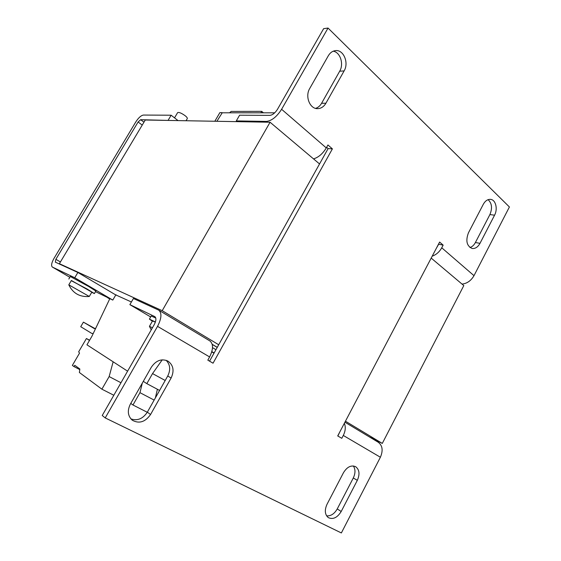 <?xml version="1.0" encoding="UTF-8"?>
<svg xmlns="http://www.w3.org/2000/svg" width="561" height="561" viewBox="0 0 561 561"><rect width="100%" height="100%" fill="white"/><g stroke="black" fill="none" stroke-linecap="round" stroke-linejoin="round"><path stroke-width="0.84" d="M151.197 316.011L155.776 318.052M152.375 321.215L149.415 319.118L155.404 322.007M155.355 322.168L152.536 320.927M152.557 320.899L149.443 326.327L152.438 327.771M186.049 120.741L187.283 118.651C187.556 118.069 186.834 117.074 185.095 115.671C181.455 113.091 178.966 112.074 177.627 112.628L177.592 112.684M94.402 293.557L95.868 291.054L88.512 286.405L70.307 276.503M71.268 280.682L87.004 288.964L94.395 293.571L91.731 292.316M89.297 296.46L91.843 292.127L71.38 280.493M68.8 284.841L89.276 296.474C79.767 297.204 72.937 293.326 68.8 284.841L71.387 280.479M313.529 158.882C318.487 157.396 322.736 153.742 326.285 147.922L327.933 144.976L332.4 148.861L328.101 148.602L326.621 147.319M344.342 423.324C345.842 426.928 345.492 430.974 343.297 435.455L380.393 457.243L341.361 532.95L105.223 417.917L157.543 326.362L209.611 356.943L207.822 360.148L213.047 363.198L332.4 148.861M343.297 435.455L341.796 438.316L337.708 435.939L439.621 242.057L443.148 245.129L441.752 247.787C439.459 251.882 436.276 254.68 432.194 256.188M326.285 147.922L281.608 109.283L328.031 28.05L509.409 206.974L473.996 275.668L441.752 247.787M479.999 243.334L494.564 215.2C498.014 208.965 495.693 199.688 490.517 199.365C487.642 199.197 485.23 200.866 483.266 204.365L468.442 232.822C465.497 240.788 466.731 246.013 472.138 248.481C475.258 248.825 477.881 247.113 479.999 243.334L475.398 242.534L489.9 214.568C492.523 208.208 491.92 203.243 488.091 199.674M325.906 103.224L344.11 70.917C349.131 62.797 343.507 49.382 335.429 50.63C332.498 51.009 330.12 52.72 328.311 55.77L309.714 88.505C304.798 96.45 309.938 109.143 317.708 108.645C321.116 108.497 323.844 106.695 325.906 103.224L321.586 103.294L339.685 71.212C344.047 64.08 340.31 52.243 333.241 51.184M341.193 511.499L357.322 480.335C360.008 474.157 359.433 469.599 355.597 466.661C351.102 464.887 347.056 466.906 343.465 472.72L327.021 504.29C324.405 510.166 324.833 514.605 328.29 517.6C333.024 519.759 337.322 517.726 341.193 511.499L337.245 508.932L353.297 477.979C355.506 473.274 355.52 469.269 353.346 465.953M150.572 414.502L171.119 378.023C174.471 370.744 173.398 365.092 167.9 361.067C161.54 358.381 156.028 360.414 151.365 367.167L130.32 404.201C127.144 410.764 127.81 416.108 132.319 420.245C139.163 423.962 145.243 422.047 150.572 414.502L147.326 412.181L167.739 375.996C170.768 369.797 170.221 364.559 166.112 360.281M328.031 28.05L323.627 28.674L277.478 109.311C275.114 112.992 272.604 115.012 269.946 115.37L239.603 115.208L236.3 120.917L266.482 121.414L267.408 122.2M281.608 109.283C276.832 116.723 271.79 120.762 266.482 121.414M209.555 361.158L328.101 148.602M154.934 316.67L129.871 304.637L133.427 298.501L158.721 310.142C161.996 312.996 161.603 318.403 157.543 326.362M209.611 356.943C213.369 349.265 213.46 343.928 209.884 340.934L158.721 310.142M154.661 316.509L154.787 316.579C156.435 318.01 156.231 320.724 154.198 324.7L102.235 415.491L105.223 417.917M380.393 457.243C383.247 450.546 382.532 445.546 378.24 442.243L344.931 422.202M443.148 245.129L438.506 244.182M462.04 284.097C467.075 283.515 471.065 280.703 473.996 275.668M469.957 247.513C472.166 246.833 473.982 245.171 475.398 242.534M315.57 108.364C318.059 107.607 320.065 105.917 321.586 103.294M326.6 515.854C330.822 516.19 334.377 513.883 337.245 508.932M130.874 418.885C137.368 421.08 142.852 418.843 147.326 412.181M436.339 248.313L438.632 244.287M237.198 121.653L236.3 120.917M218.699 344.756L162.213 310.689L270.072 122.242L319.539 163.952M337.848 436.016L339.91 431.753M431.192 258.095L463.807 285.591L382.286 443.421L345.457 421.206M270.072 122.242L145.264 120.012L59.389 263.698L61.766 265.101M162.213 310.689L59.389 263.698M369.089 436.738L382.286 443.421M115.973 295.009L131.407 301.979M212.219 344.321L217.254 347.343M168.714 316.159L177.886 321.677M350.814 425.736L357.343 429.67M129.871 304.637L150.664 316.944M216.876 121.295L222.219 112.796L274.715 112.817M115.678 295.128L116.106 294.784M107.754 297.625L109.774 298.789L91.92 336.263L86.941 344.812L127.599 371.172M162.227 359.832L152.536 373.591L146.835 383.64L143.307 381.354M211.841 351.607L214.127 352.96M214 353.185L211.763 351.866M212.24 344.419L217.226 347.406M215.95 349.692L212.521 347.645M109.697 298.95L107.67 297.765M146.835 383.64L159.59 390.442M152.536 373.591L165.207 380.491M168.538 120.426L140.657 119.696L138.104 121.989L55.876 259.287L60.413 261.98M55.876 259.287L55.336 262.155L77.874 272.478L115.783 294.953L112.789 300.079L95.524 291.65M178.047 120.594L171.133 115.222L168.202 120.173M171.133 115.222L143.434 115.054C141.042 115.468 138.497 117.754 135.79 121.933L53.975 258.432C51.542 262.829 50.995 265.697 52.341 267.043L69.844 277.288L52.341 267.043M52.425 267.085L74.753 277.744L112.789 300.079M77.874 272.478L74.753 277.744M93.231 333.507L91.731 333.395L80.728 326.705L83.407 322.14L94.451 328.662M95.756 328.22L94.437 328.655M130.769 403.415L132.964 405L139.962 392.672L142.305 383.114M89.487 340.443L86.429 338.514L78.659 351.824L79.529 353.114L72.362 365.4L73.996 366.599L74.753 365.295L79.851 369.012L79.389 372.497L101.892 389.18L109.15 376.564L113.147 361.796M120.973 382.749L109.15 376.564M95.104 328.641L83.407 322.14M155.369 397.931L157.389 389.271M154.149 400.091L139.962 392.672M260.879 112.81L261.721 111.359L231.181 111.429L229.54 112.796M221.616 113.827L222.079 112.642L219.856 112.642L214.828 121.253M113.82 395.253L101.892 389.18M73.996 366.599L79.774 369.587M89.606 340.239L86.429 338.514M147.27 412.286L132.964 405M263.439 112.81L261.721 111.359M494.564 215.2L489.9 214.568M344.11 70.917L339.685 71.212M357.322 480.335L353.297 477.979M171.119 378.023L167.739 375.996M140.657 119.696L143.967 122.186M142.235 125.082L138.104 121.989M151.218 315.969L149.415 319.118M177.627 112.628L174.527 117.859M70.321 276.489L68.821 279.013M151.239 329.868L149.429 326.334"/></g></svg>
